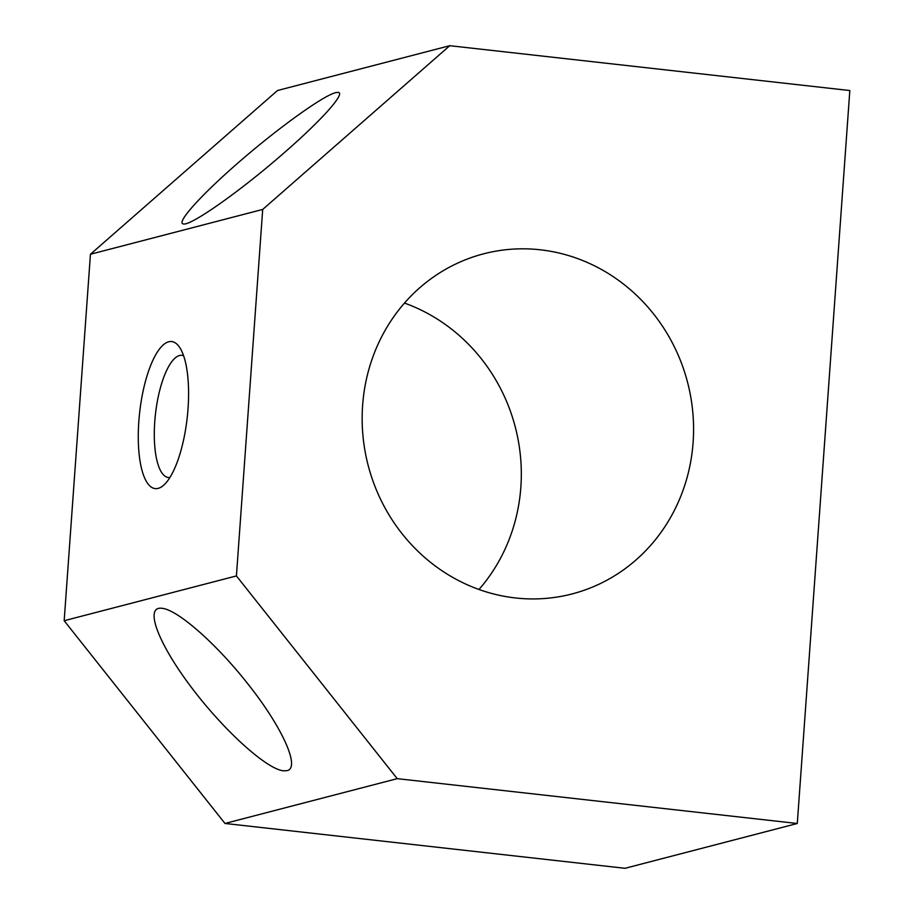 <?xml version="1.0" encoding="UTF-8"?>
<svg xmlns="http://www.w3.org/2000/svg" width="914" height="914" viewBox="0 0 914 914"><rect width="100%" height="100%" fill="white"/><g stroke="black" fill="none" stroke-linecap="round" stroke-linejoin="round"><path stroke-width="1.37" d="M236.418 575.923L262.695 209.443L449.768 45.7L849.826 90.543L797.294 823.491L397.224 778.659L236.418 575.923L64.174 620.72L90.44 254.252L262.695 209.443M188.033 408.684A73.988 23.924 96.4 0 1 163.812 485.094A73.988 23.924 96.4 0 1 139.659 412.42A73.988 23.924 96.4 0 1 179.304 346.897A73.988 23.924 96.4 0 1 188.033 408.684M90.44 254.252L277.513 90.509L449.768 45.7M404.491 303.071A175.717 165.011 -104.6 0 1 478.982 589.484M797.294 823.491L625.039 868.3L224.981 823.457L64.174 620.72M224.981 823.457L397.224 778.659M286.985 770.651L283.466 770.822C266.408 769.2 222.73 729.395 190.329 685.934C157.665 642.428 144.309 606.028 161.847 608.29C177.19 609.387 215.955 643.365 247.26 683.146C281.923 726.424 300.855 768.137 286.985 770.651M285.351 151.758C242.301 189.666 191.152 225.895 183.463 223.953C175.419 223.279 201.674 194.236 240.805 160.51C279.81 126.806 323.202 95.742 335.575 92.668L338.043 92.371C346.132 92.668 322.219 119.62 285.351 151.758M515.382 597.95A175.717 165.011 -104.6 0 1 362.938 435.555A175.717 165.011 -104.6 0 1 483.632 253.818A175.717 165.011 -104.6 0 1 687.568 382.338A175.717 165.011 -104.6 0 1 572.095 593.929A175.717 165.011 -104.6 0 1 515.382 597.95M169.924 477.474A61.478 19.88 96.4 0 1 168.347 477.496A61.478 19.88 96.4 0 1 155.449 414.191A61.478 19.88 96.4 0 1 182.046 355.306A61.478 19.88 96.4 0 1 183.577 355.672"/></g></svg>
